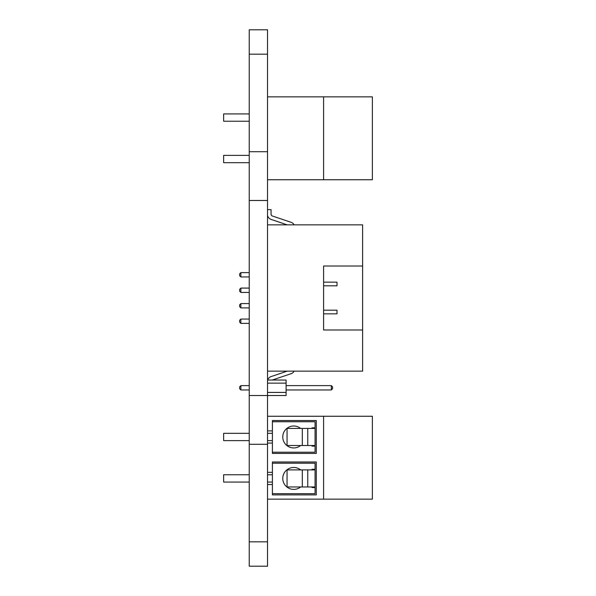 <?xml version="1.0" encoding="UTF-8"?>
<svg xmlns="http://www.w3.org/2000/svg" width="596" height="596" viewBox="0 0 596 596"><rect width="100%" height="100%" fill="white"/><g stroke="black" fill="none" stroke-linecap="round" stroke-linejoin="round"><path stroke-width="0.89" d="M267.522 29.8L267.522 566.2L249.24 566.2L249.24 29.8L267.522 29.8M267.522 54.184L249.24 54.184M267.522 151.712L249.24 151.712M267.522 200.472L249.24 200.472M267.522 380.047L286.102 380.047L286.102 395.528L249.24 395.528M267.522 444.288L249.24 444.288M267.522 541.816L249.24 541.816M249.24 162.678L223.634 162.678L223.634 155.37L249.24 155.37M267.522 179.746L372.366 179.746L372.366 96.85L323.598 96.85L323.598 179.746M267.522 96.85L323.598 96.85M249.24 121.234L223.634 121.234L223.634 113.918L249.24 113.918M272.402 430.878L272.402 453.437L316.29 453.437L316.29 420.515L272.402 420.515L272.402 430.878L267.522 430.878M312.021 428.442L312.021 427.831L315.068 427.831L315.068 421.737L272.402 421.737M272.402 452.215L315.068 452.215L315.068 446.121L312.021 446.121L312.021 445.51M300.63 428.442A10.974 10.974 0 0 0 283.391 433.322A10.974 10.974 0 0 0 300.63 445.51M249.24 440.63L223.634 440.63L223.634 433.322L249.24 433.322M267.522 440.63L272.402 440.63M302.306 428.442L287.056 428.442L287.056 445.51L302.306 445.51L302.306 428.442L315.068 428.442L315.068 445.51L302.306 445.51M323.598 416.254L323.598 499.15L372.366 499.15L372.366 416.254L267.522 416.254M267.522 484.518L272.402 484.518L272.402 494.881L316.29 494.881L316.29 461.967L272.402 461.967L272.402 472.33L267.522 472.33M323.598 499.15L267.522 499.15M267.522 443.074L272.402 443.074M302.306 469.894L287.056 469.894L287.056 486.962L302.306 486.962L302.306 469.894L315.068 469.894L315.068 486.962L302.306 486.962M272.402 472.33L272.402 484.518M312.021 469.894L312.021 469.283L315.068 469.283L315.068 463.189L272.402 463.189M272.402 493.667L315.068 493.667L315.068 487.565L312.021 487.565L312.021 486.962M300.63 469.894A10.974 10.974 0 0 0 283.391 474.766A10.974 10.974 0 0 0 300.63 486.962M249.24 482.082L223.634 482.082L223.634 474.766L249.24 474.766M267.522 482.082L272.402 482.082M267.522 371.144L362.614 371.144L362.614 224.856L267.522 224.856M362.614 329.998L323.598 329.998L323.598 266.002L362.614 266.002M323.598 285.812L337.008 285.812L337.008 282.154L323.598 282.154M323.598 313.846L337.008 313.846L337.008 310.188L323.598 310.188M294.148 224.856A5.483 5.483 0 0 0 291.094 222.308L272.305 215.968A1.825 1.825 0 0 1 271.061 214.24L271.061 209.613L267.522 209.613M272.26 380.047A1.825 1.825 0 0 1 272.305 380.032A1.825 1.825 0 0 0 272.26 380.047A1.825 1.825 0 0 1 272.305 380.032L291.094 373.692A5.483 5.483 0 0 0 294.148 371.144M272.305 215.968A1.825 1.825 0 0 1 271.061 214.24A1.825 1.825 0 0 0 272.305 215.968M267.522 215.387A5.483 5.483 0 0 0 271.135 219.432L287.205 224.856M267.678 380.047A5.483 5.483 0 0 1 271.135 376.568L287.205 371.144M249.24 272.61L240.873 272.61L240.873 276.946L249.24 276.946M240.873 276.946L239.652 275.725L239.652 273.825L240.873 272.61M249.24 288.091L240.873 288.091L240.873 292.427L249.24 292.427M240.873 292.427L239.652 291.206L239.652 289.313L240.873 288.091M249.24 303.573L240.873 303.573L240.873 307.909L249.24 307.909M240.873 307.909L239.652 306.687L239.652 304.794L240.873 303.573M249.24 319.054L240.873 319.054L240.873 323.39L249.24 323.39M240.873 323.39L239.652 322.175L239.652 320.275L240.873 319.054M286.102 383.139L267.522 383.139M286.102 392.429L267.522 392.429M240.873 385.619L240.873 389.955L239.652 388.734L239.652 386.841L240.873 385.619L249.24 385.619M286.102 385.619L331.331 385.619L332.546 386.841L332.546 388.734L331.331 389.955L331.331 385.619M240.873 389.955L249.24 389.955M286.102 389.955L331.331 389.955M307.752 445.51L307.752 428.442M307.752 486.962L307.752 469.894M267.522 433.322L272.402 433.322M267.522 474.766L272.402 474.766"/></g></svg>
